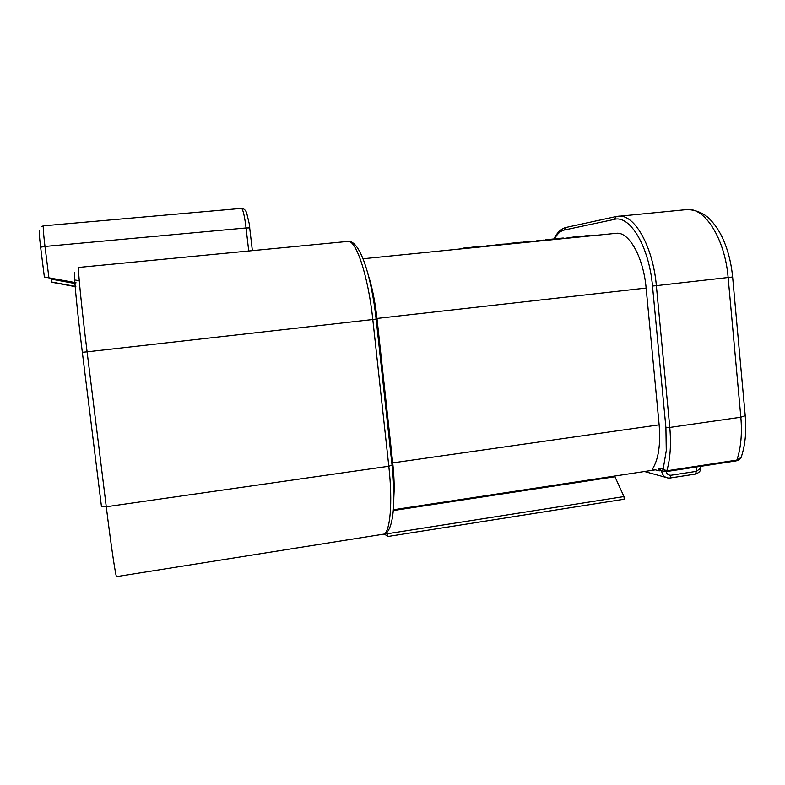 <?xml version="1.0" encoding="UTF-8"?>
<svg xmlns="http://www.w3.org/2000/svg" width="785" height="785" viewBox="0 0 785 785"><rect width="100%" height="100%" fill="white"/><g stroke="black" fill="none" stroke-linecap="round" stroke-linejoin="round"><path stroke-width="1.18" d="M78.735 267.43L78.117 267.538M249.865 227.915L246.068 227.954L248.717 250.994L249.502 250.925M74.693 272.336C73.339 270.648 76.851 308.328 82.337 352.288L101.481 506.727L106.269 506.757C111.323 547.714 115.944 578.359 116.651 576.612L385.003 533.937M384.601 534.183L623.967 496.571L624.222 499.211L387.712 536.518L387.427 533.957M385.003 534.428L387.712 536.518M75.988 282.718L44.362 277.007L75.851 283.042M50.966 278.439L52.006 282.276L75.841 286.751M623.967 496.571L614.645 476.053M614.714 476.77L393.305 510.554M655.367 469.852L393.373 509.789M661.274 470.539L659.174 470.863L652.472 469.077C658.497 459.294 660.715 444.546 659.145 424.832L646.124 288.046C643.464 257.284 628.981 231.673 616.49 233.273L615.656 233.361M664.601 471.422L661.117 470.5L658.919 468.164L659.174 470.863M742.041 454.643L741.099 457.469L736.88 460.079L666.838 470.804L666.131 471.618C666.926 474.209 668.594 475.416 671.126 475.239L696.501 471.334L700.593 468.164L700.514 466.349M665.346 471.618L666.131 471.618L663.139 469.263L666.838 470.804C670.292 458.734 671.273 444.281 669.782 427.433L740.844 417.218L728.137 277.556C725.006 238.954 704.881 207.348 687.199 209.546L686.021 209.654M590.006 235.942L589.947 235.323L586.954 235.618L587.013 236.236M586.954 235.618L577.995 236.982M574.63 237.482L574.561 236.864L577.946 236.53L578.005 237.139M574.561 236.864L563.306 238.561M559.901 238.964L559.842 238.346L563.247 238.002L563.306 238.62M559.842 238.346L556.84 238.934M556.869 239.268L556.81 238.65L547.685 239.562L541.13 240.848M541.905 240.259L541.964 240.769M541.081 240.396L540.522 240.916M547.685 239.562L547.753 240.181M545.634 239.788L545.693 240.396M543.652 240.033L543.711 240.593M537.45 241.221L537.391 240.593L539.678 240.367L539.746 240.985M537.391 240.593L534.605 241.505M534.565 241.162L526.686 241.957M524.419 242.526L524.351 241.908L526.657 241.672L526.725 242.3M524.351 241.908L521.309 242.526M506.56 243.978L500.791 244.272L500.85 244.9M507.444 244.233L507.375 243.615L521.279 242.212L521.338 242.84M507.375 243.615L506.6 244.321M500.791 244.272L491.096 245.626M488.78 246.107L488.721 245.479L491.057 245.244L491.125 245.882M488.721 245.479L483.796 246.539M483.805 246.618L479.341 246.421L479.399 247.059M481.166 246.255L481.225 246.873M479.341 246.421L476.201 246.735L476.269 247.373M476.201 246.735L474.111 246.961L474.169 247.579M474.111 246.961L472.285 247.177L472.344 247.766M472.285 247.177L470.205 247.452L470.254 247.972M470.205 247.452L468.959 248.109M468.91 247.638L467.929 248.207M467.889 247.815L466.81 248.06M483.501 246.117L483.56 246.637M482.461 246.156L482.53 246.745M464.475 248.56L464.406 247.923L466.771 247.687L466.83 248.315M464.406 247.923L459.333 249.071M459.333 249.051L447.636 250.248M376.162 319.063L372.796 319.524C368.273 276.389 356.204 240.004 348.089 241.387L78.667 267.44C77.568 266.89 81.434 306.258 87.096 351.837L82.337 352.288M383.345 534.605C390.184 532.593 392.942 503.067 388.81 466.241L372.796 319.524L87.096 351.837L106.269 506.757L388.81 466.241L392.068 465.093M383.885 534.477C393.619 531.308 395.954 501.958 392.068 465.407L376.133 319.102C371.413 276.32 360.001 240.073 348.089 241.387L347.539 241.437M241.437 208.398L241.515 208.388C243.046 209.458 244.567 215.973 246.068 227.954L44.99 246.461L48.906 277.713M75.664 280.108L79.256 280.775M39.515 230.731C38.965 230.927 39.338 236.413 40.624 247.196L44.362 276.997M75.831 286.466L51.545 282.001M75.792 283.67L51.054 279.107M43.45 225.844L43.41 225.844C42.959 227.13 43.489 234.008 44.99 246.461L40.624 247.196M646.124 288.046L376.986 318.445L392.716 462.885L659.145 424.832M391.813 463.032L392.716 462.885C393.844 473.345 394.315 482.785 394.119 491.214L393.874 496.728M554.436 238.885C557.242 233.851 560.529 230.888 564.317 230.015L614.351 219.378C629.864 214.796 649.116 246.49 652.492 286.034L665.915 427.56L666.269 450.649L663.139 469.263L658.919 468.164M368.459 275.761C372.247 287.428 375.093 301.656 376.986 318.445L376.074 318.553M695.235 474.052L696.501 471.334L696.099 467.026M671.126 475.239L670.194 477.996L668.133 478.016C664.424 477.349 662.255 475.003 661.618 470.98L661.588 470.627M660.46 470.666L663.472 471.128M735.839 460.893L736.88 460.079C740.922 448.107 742.237 433.82 740.844 417.218L745.22 415.667M665.915 427.56L669.782 427.433L656.358 285.652L652.492 286.034M616.549 216.474L618.649 216.189C634.466 214.158 652.992 246.441 656.358 285.652L732.631 276.997L745.259 416.119C746.584 431.809 745.201 445.586 741.099 457.469C740.461 459.029 738.783 460.177 736.085 460.903L666.131 471.618M614.351 219.378L616.333 216.503L566.113 227.434L564.317 230.015M566.319 227.405L566.113 227.434C561.226 228.602 557.154 232.438 553.886 238.944M732.621 276.948L732.631 276.997C731.061 260.914 727.096 246.696 720.738 234.332C717.097 227.581 712.947 222.057 708.276 217.749C706.137 215.561 698.287 209.86 687.199 209.546L616.333 216.503M252.368 250.641L249.149 223.362L246.637 212.784C245.528 209.987 243.831 208.516 241.515 208.388L43.41 225.844L41.625 226.522M363.043 258.756L616.49 233.273M644.475 471.51L665.984 477.417M700.446 466.368L700.612 468.164C700.976 470.735 699.268 472.698 695.51 474.071L670.194 477.996"/></g></svg>
